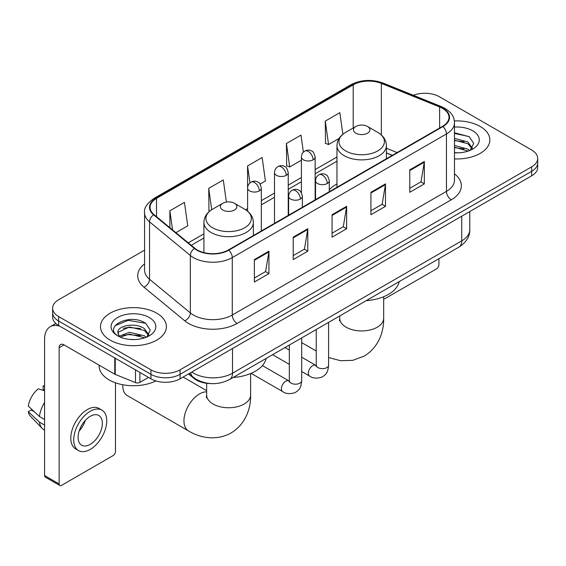 <?xml version="1.0" encoding="UTF-8"?>
<svg xmlns="http://www.w3.org/2000/svg" width="566" height="566" viewBox="0 0 566 566"><rect width="100%" height="100%" fill="white"/><g stroke="black" fill="none" stroke-linecap="round" stroke-linejoin="round"><path stroke-width="0.85" d="M336.968 183.943A36.401 21.013 0 0 0 329.278 189.808M392.231 155.381L386.415 153.025M210.248 383.543A20.602 11.893 180 0 1 194.039 378.477L188.52 373.928M144.578 250.137L58.659 299.739A20.602 11.893 0 0 0 52.624 308.152L52.624 317.123A20.602 11.893 0 0 0 58.659 325.535L150.931 378.81A20.602 11.893 0 0 0 180.066 378.81L531.665 175.814A20.602 11.893 0 0 0 537.7 167.402L537.7 162.916A20.602 11.893 0 0 1 531.665 171.328A20.602 11.893 0 0 0 537.7 162.916L537.7 158.43A20.602 11.893 0 0 0 531.665 150.018L439.393 96.744A20.602 11.893 0 0 0 413.343 95.279M52.624 308.152A20.602 11.893 0 0 0 58.659 316.564L150.931 369.831A20.602 11.893 0 0 0 180.066 369.831L180.066 374.324L531.665 171.328L180.066 374.324A20.602 11.893 0 0 1 150.931 374.324A20.602 11.893 0 0 0 180.066 374.324L180.066 378.81M58.659 316.564L58.659 321.049L150.931 374.324L58.659 321.049A20.602 11.893 0 0 1 52.624 312.637A20.602 11.893 0 0 0 58.659 321.049L58.659 325.535M480.187 126.466A32.962 19.032 0 0 0 454.364 120.947A32.962 19.032 0 0 1 480.187 126.466A32.962 19.032 0 0 1 489.845 139.922A32.962 19.032 0 0 0 480.187 126.466M156.754 313.196A32.962 19.032 0 0 0 120.834 309.071A32.962 19.032 0 0 0 100.479 326.66A32.962 19.032 0 0 0 110.137 340.116A32.962 19.032 0 0 0 146.063 344.241A32.962 19.032 0 0 0 166.411 326.66A32.962 19.032 0 0 0 156.754 313.196A32.962 19.032 0 0 0 120.834 309.071A32.962 19.032 0 0 0 100.479 326.66A32.962 19.032 0 0 0 110.137 340.116A32.962 19.032 0 0 0 146.063 344.241A32.962 19.032 0 0 0 166.411 326.66A32.962 19.032 0 0 0 156.754 313.196M442.548 108.382A21.975 12.685 180 0 1 448.987 117.353A21.975 12.685 180 0 1 442.548 126.324L228.388 249.974A21.975 12.685 180 0 1 194.845 248.276L154.044 214.634A21.975 12.685 180 0 1 150.068 207.361A21.975 12.685 180 0 1 156.506 198.39L353.205 84.829A21.975 12.685 180 0 1 381.35 83.407L439.619 106.96A21.975 12.685 180 0 1 442.548 108.382M442.937 108.156A22.527 13.004 0 0 0 439.931 106.698L381.661 83.145A22.527 13.004 0 0 0 352.816 84.603L156.117 198.164A22.527 13.004 0 0 0 153.591 214.818L194.393 248.46A22.527 13.004 0 0 0 228.777 250.193L442.937 126.551A22.527 13.004 0 0 0 442.937 108.156M254.367 259.589L254.367 282.024L268.935 273.611L268.935 251.177L254.367 259.589M254.367 278.04L265.588 271.56L268.878 251.927A5.497 3.17 -120 0 0 268.935 251.177M265.489 271.616L268.935 273.611M293.216 237.161L293.216 259.589L307.791 251.177L307.791 228.749L293.216 237.161M293.216 255.613L304.444 249.132L307.727 229.492A5.497 3.17 -120 0 0 307.791 228.749M304.345 249.189L307.791 251.177M409.77 169.871L409.77 192.299L424.337 183.886L424.337 161.459L409.77 169.871M409.77 188.322L420.991 181.842L424.281 162.201A5.497 3.17 -120 0 0 424.337 161.459M420.892 181.898L424.337 183.886M370.921 192.299L370.921 214.733L385.488 206.321L385.488 183.886L370.921 192.299M370.921 210.75L382.142 204.269L385.432 184.636A5.497 3.17 -120 0 0 385.488 183.886M382.043 204.326L385.488 206.321M332.072 214.726L332.072 237.161L346.64 228.749L346.64 206.321L332.072 214.726M332.072 233.178L343.293 226.704L346.583 207.064A5.497 3.17 -120 0 0 346.64 206.321M343.194 226.761L346.64 228.749M454.484 158.905A32.962 19.032 0 0 0 489.845 139.922A32.962 19.032 0 0 1 454.484 158.905M180.066 369.831L531.665 166.843A20.602 11.893 0 0 0 537.7 158.43M175.899 232.654L187.728 225.827L184.438 202.395L169.871 210.807L169.871 227.688M303.39 152.197L300.992 135.104L286.424 143.516L286.658 165.81M342.869 134.262L339.841 112.669L325.273 121.082L325.507 143.382M226.393 202.076L223.287 179.96L208.72 188.372L208.953 210.672M260.042 184.077L265.426 180.971L262.136 157.532L247.568 165.944L247.597 188.358M247.568 165.944L249.953 182.917M286.424 143.516L289.707 166.949L301.409 160.199M289.707 166.949L286.424 165.718M325.273 121.082L328.563 144.521L339.098 138.437M328.563 144.521L325.273 143.29M209.887 211.019L208.72 210.58M208.72 188.372L211.712 209.717M169.871 210.807L172.545 229.895M454.484 152.608L458.333 152.827M454.484 145.49L467.856 149.077L469.667 150.535M454.484 147.266L468.181 151.087M454.484 138.366L467.856 141.96L472.313 148.115M454.484 140.149L467.856 143.736L471.959 148.582M454.484 152.778A22.392 12.926 0 0 0 472.709 149.063A22.392 12.926 0 0 0 472.709 130.781A22.392 12.926 0 0 0 454.484 127.074M470.197 150.315L473.707 143.431L469.271 136.746L454.484 132.741M454.484 133.427L468.966 136.54M454.484 140.552L464.007 141.776M454.484 147.676L464.007 148.9M383.67 298.933A3.431 1.981 120 0 0 385.007 298.622L436.478 268.9A3.431 1.981 120 0 0 438.912 264.697L438.912 258.683M355.865 133.194A8.242 4.761 0 0 0 367.518 133.194A8.242 4.761 0 0 0 367.525 126.466L377.755 132.373A22.711 13.11 0 0 1 377.755 150.917A22.711 13.11 0 0 1 345.635 150.917A22.711 13.11 0 0 1 345.635 132.373C340.039 135.699 337.152 140.106 336.968 145.611A24.727 14.277 0 0 0 344.213 155.707A24.727 14.277 0 0 0 371.155 158.798A24.727 14.277 0 0 0 386.415 145.611C386.238 140.106 383.345 135.699 377.755 132.373L367.525 126.466A8.242 4.761 0 0 0 355.865 126.466A8.242 4.761 0 0 0 355.865 133.194M366.237 300.645A37.773 21.805 0 0 0 399.193 281.613M122.78 384.753A21.975 12.685 120 0 0 122.765 385.538A21.975 12.685 120 0 0 127.315 395.599L188.506 430.924A21.975 12.685 -60 0 1 185.139 413.314A21.975 12.685 -60 0 1 199.494 393.95A21.975 12.685 -60 0 1 206.654 391.835M222.806 210.021A8.242 4.761 0 0 0 234.458 210.021A8.242 4.761 0 0 0 234.458 203.293L244.689 209.201A22.711 13.11 0 0 1 244.689 227.744A22.711 13.11 0 0 1 212.568 227.744A22.711 13.11 0 0 1 212.568 209.201C206.979 212.519 204.085 216.934 203.909 222.438A24.727 14.277 0 0 0 211.146 232.527A24.727 14.277 0 0 0 238.095 235.626A24.727 14.277 0 0 0 253.356 222.438C253.172 216.934 250.285 212.519 244.689 209.201L234.458 203.293A8.242 4.761 0 0 0 222.806 203.293A8.242 4.761 0 0 0 222.806 210.021M233.171 377.465A37.773 21.805 0 0 0 266.133 358.441M139.88 372.428L139.88 382.383L148.504 377.402M59.685 326.129A27.472 15.862 -120 0 0 50.268 326.695A27.472 15.862 -120 0 0 44.572 339.275L44.572 475.539L59.147 483.951L59.147 347.687A6.87 3.962 60 0 1 60.569 344.538A6.87 3.962 60 0 1 64 344.878L114.778 374.197L114.778 357.938M59.147 483.951A3.431 1.981 120 0 0 59.854 485.522L45.287 477.11A3.431 1.981 -60 0 1 44.572 475.539M59.854 485.522A3.431 1.981 120 0 0 61.574 485.352L113.051 455.63A3.431 1.981 120 0 0 115.478 451.427L115.478 382.807M139.88 382.383A3.431 1.981 180 0 1 135.486 382.602L115.238 374.423A3.431 1.981 180 0 1 114.778 374.197M90.227 444.36A17.171 9.912 120 0 0 101.441 429.233A17.171 9.912 120 0 0 98.809 415.472A17.171 9.912 120 0 0 90.227 416.321A17.171 9.912 120 0 0 79.007 431.455A17.171 9.912 120 0 0 81.638 445.209A17.171 9.912 120 0 0 90.227 444.36M79.134 431.051A17.171 9.912 120 0 0 85.296 420.382M44.572 386.472L43.122 386.033L43.122 389.486L44.572 390.321M101.901 410.117L98.986 408.44A23.348 13.485 120 0 0 87.313 409.593A23.348 13.485 120 0 0 72.059 430.174A23.348 13.485 120 0 0 75.639 448.88L78.547 450.564A23.348 13.485 120 0 0 90.227 449.411A23.348 13.485 120 0 0 105.481 428.83A23.348 13.485 120 0 0 101.901 410.117A23.348 13.485 120 0 0 90.227 411.277A23.348 13.485 120 0 0 74.974 431.851A23.348 13.485 120 0 0 78.547 450.564M44.572 402.532A22.661 13.082 120 0 0 39.422 416.498L28.3 406.091A17.857 10.308 120 0 1 38.262 388.835L44.572 390.752M44.572 419.477L39.422 416.498M34.314 411.723L31.286 409.975L28.3 411.701L39.422 422.102L44.572 425.08M39.422 422.102A22.661 13.082 120 0 0 42.217 428.434A22.661 13.082 120 0 0 43.929 429.785L44.572 430.16M44.572 385.63A17.857 10.308 120 0 0 43.122 386.033M28.3 411.701A17.857 10.308 120 0 0 30.408 416.144L42.217 428.434M99.107 365.148L99.107 365.912A34.342 19.824 0 0 0 109.167 379.928A34.342 19.824 0 0 0 155.883 380.918M129.727 339.402L134.899 339.558M119.433 336.119L129.43 332.306L144.422 335.808L146.233 337.265M120.353 337.074L129.43 334.089L144.747 337.817M119.589 336.812L117.983 333.049A15.523 8.964 0 0 0 120.487 337.202M148.879 334.846L144.422 328.69C135.104 321.736 115.938 326.03 117.983 333.049L117.926 332.362M118.025 333.268L118.457 332.115L129.43 326.964L144.422 330.473L148.525 335.313M146.764 337.046L150.273 330.162L145.837 323.476C130.13 312.184 102.213 327.063 118.336 336.183L118.414 336.232M149.275 317.519A22.392 12.926 0 0 0 117.615 317.519A22.392 12.926 0 0 0 117.615 335.794A22.392 12.926 0 0 0 149.275 335.794A22.392 12.926 0 0 0 149.275 317.519M115.061 325.719L128.206 320.328L145.533 323.271M123.275 328.344L128.206 327.445L140.58 328.506M123.275 335.461L128.206 334.57L140.58 335.631M194.039 377.862L194.039 378.477M191.817 372.025A27.472 15.862 0 0 0 193.664 373.199A27.472 15.862 0 0 0 232.513 373.199L461.736 240.861A27.472 15.862 0 0 0 469.78 229.647C469.978 236.461 466.349 242.298 458.892 247.151L229.669 379.489A13.733 7.931 60 0 0 232.513 373.199L232.513 348.529M461.736 216.191L461.736 240.861A13.733 7.931 60 0 1 458.892 247.151M190.707 372.661A13.733 9.19 129.5 0 0 193.098 377.133L188.931 373.694M531.665 175.814L531.665 166.843M150.931 378.81L150.931 369.831M454.484 173.868A34.342 19.824 180 0 1 451.293 199.784L237.126 323.434A6.87 3.962 60 0 1 232.272 315.021L446.44 191.372A27.472 15.862 0 0 0 454.484 180.158L454.484 122.737A27.472 15.862 180 0 1 446.44 133.951A6.87 3.962 -120 0 0 442.937 126.551M237.126 323.434A34.342 19.824 180 0 1 188.563 323.434A34.342 19.824 180 0 1 184.721 320.788L143.92 287.146A34.342 19.824 180 0 1 144.578 263.876M193.423 315.021A27.472 15.862 0 0 0 232.272 315.021L232.272 257.601A27.472 15.862 180 0 1 190.346 255.478L149.544 221.837A27.472 15.862 180 0 1 144.578 212.745L144.578 270.166A27.472 15.862 0 0 0 149.544 279.264L190.346 312.906A27.472 15.862 0 0 0 193.423 315.021M454.484 122.737C454.038 118.018 453.599 114.091 445.017 108.375L441.402 106.627A6.87 3.219 112 0 0 439.931 106.698M441.402 106.627L383.132 83.068C371.756 79.042 360.959 79.629 350.743 84.822A6.87 3.962 60 0 1 352.816 84.603M156.117 198.164A6.87 3.962 -120 0 0 154.044 198.383C146.912 203.505 143.757 208.295 144.578 212.745M153.591 214.818A6.87 4.592 129.5 0 0 149.544 221.837L149.544 279.264A6.87 4.592 -50.5 0 1 143.92 287.146M383.132 83.068A6.87 3.219 112 0 0 381.661 83.145M194.393 248.46A6.87 4.592 129.5 0 0 190.346 255.478L190.346 312.906A6.87 4.592 -50.5 0 1 184.721 320.788M228.777 250.193A6.87 3.962 60 0 1 232.272 257.601L446.44 133.951L446.44 191.372A6.87 3.962 60 0 0 451.293 199.784M156.506 198.39L156.506 216.665M439.619 106.96L439.619 128.022M381.35 83.407L381.35 134.97M397.091 152.572L386.415 148.257M353.205 84.829L353.205 128.001M336.968 157.001L315.142 169.602M301.409 177.533L288.236 185.139M274.503 193.07L261.336 200.668M247.597 208.599L245.602 209.753M203.909 233.829L188.266 242.856M332.072 215.441L346.583 207.064M370.921 193.013L385.432 184.636M409.77 170.578L424.281 162.201M293.216 237.869L307.727 229.492M254.367 260.303L268.878 251.927M383.67 296.733L383.67 318.248A21.975 12.685 180 0 1 377.232 327.219A21.975 12.685 180 0 1 346.151 327.219A21.975 12.685 180 0 1 339.713 318.248L339.43 320.837M250.611 373.553L250.611 395.068A21.975 12.685 180 0 1 244.172 404.039A21.975 12.685 180 0 1 213.092 404.039A21.975 12.685 180 0 1 206.654 395.068L206.364 397.665M327.261 183.525A6.87 3.962 0 0 0 329.278 180.717C328.188 176.748 327.098 174.802 326.016 174.873C324.028 173.472 321.679 173.444 318.969 174.774A6.87 3.962 60 0 1 322.408 175.113A6.87 3.962 -120 0 1 327.261 183.525A6.87 3.962 0 0 1 317.547 183.525A6.87 3.962 0 0 1 315.538 180.717C315.644 178.113 316.783 176.132 318.969 174.774M301.685 371.487L309.602 376.057A6.184 3.566 -60 0 1 308.654 371.105A6.184 3.566 -60 0 1 312.694 365.657A6.184 3.566 -60 0 1 312.97 365.509A6.184 3.566 -60 0 1 315.786 365.353L301.685 357.21M316.578 365.976L316.026 366.435L316.224 365.098A6.184 3.566 -0 0 0 318.035 367.624A6.184 3.566 -0 0 0 326.497 367.773A6.184 3.566 -0 0 0 328.584 365.098C327.884 373.815 325.372 374.749 321.92 377.126C316.755 378.696 312.651 378.343 309.602 376.057M300.362 199.055A6.87 3.962 0 0 0 302.371 196.253C301.282 192.284 300.192 190.332 299.11 190.409C297.122 189.009 294.773 188.973 292.07 190.303A6.87 3.962 60 0 1 295.502 190.643A6.87 3.962 -120 0 1 300.362 199.055A6.87 3.962 0 0 1 290.648 199.055A6.87 3.962 0 0 1 288.632 196.253C288.738 193.65 289.884 191.669 292.07 190.303M251.099 373.348L282.696 391.594A6.184 3.566 -60 0 1 281.755 386.642A6.184 3.566 -60 0 1 285.788 381.194A6.184 3.566 -60 0 1 286.063 381.045A6.184 3.566 -60 0 1 288.879 380.883L262.398 365.594M289.679 381.512L289.12 381.965L289.318 380.628A6.184 3.566 -0 0 0 291.129 383.154A6.184 3.566 -0 0 0 299.591 383.309A6.184 3.566 -0 0 0 301.685 380.628C300.978 389.344 298.466 390.278 295.013 392.655C289.849 394.226 285.745 393.872 282.696 391.594M313.132 159.831A6.87 3.962 0 0 0 315.142 157.03C314.052 153.053 312.97 151.108 311.88 151.186C309.892 149.785 307.543 149.749 304.841 151.08A6.87 3.962 60 0 1 308.272 151.419A6.87 3.962 -120 0 1 313.132 159.831A6.87 3.962 0 0 1 303.418 159.831A6.87 3.962 0 0 1 301.409 157.03C301.508 154.426 302.654 152.445 304.841 151.08M286.226 175.361A6.87 3.962 0 0 0 288.236 172.559C287.153 168.59 286.063 166.645 284.981 166.715C282.993 165.314 280.644 165.279 277.934 166.609A6.87 3.962 60 0 1 281.373 166.956A6.87 3.962 -120 0 1 286.226 175.361A6.87 3.962 0 0 1 276.512 175.361A6.87 3.962 0 0 1 274.503 172.559C274.609 169.956 275.748 167.975 277.934 166.609M259.32 190.898A6.87 3.962 0 0 0 261.336 188.096C260.247 184.12 259.157 182.174 258.075 182.252C256.087 180.851 253.738 180.816 251.035 182.146A6.87 3.962 60 0 1 254.467 182.485A6.87 3.962 -120 0 1 259.32 190.898A6.87 3.962 0 0 1 249.613 190.898A6.87 3.962 0 0 1 247.597 188.096C247.703 185.492 248.849 183.504 251.035 182.146M59.147 347.687L64 344.885M115.238 358.2L115.238 374.423M135.486 382.602L135.486 369.888M229.669 379.489C218.618 385.043 207.566 385.043 196.508 379.489L193.098 377.133M469.78 229.647L469.78 211.543M350.743 84.822L154.044 198.383M336.968 161.183L315.142 173.783M301.409 181.714L288.236 189.32M274.503 197.251L261.336 204.85M203.909 238.01L191.251 245.311M392.38 155.289L386.415 152.884M383.67 318.248C383.967 330.954 379.142 347.085 364.15 356.141L352.781 360.351L340.612 360.712L328.584 357.549M316.224 351.019L301.685 342.621M386.415 158.735L386.415 145.611M336.968 187.282L336.968 145.611M355.865 126.466L345.635 132.373M339.713 315.955L339.713 318.248M250.611 395.068C250.901 407.775 246.076 423.906 231.084 432.969C215.752 441.416 199.359 437.539 188.506 430.924M122.765 384.753L122.765 385.538M253.356 235.555L253.356 222.438M203.909 252.592L203.909 222.438M222.806 203.293L212.568 209.201M206.654 390.653L183.101 377.055M206.654 383.295L206.654 395.068M316.21 365.572L315.786 365.353M328.584 322.379L328.584 365.098M329.278 191.725L329.278 180.717M289.318 364.348L272.607 354.698M316.224 329.518L316.224 365.098M315.538 199.656L315.538 180.717M289.318 350.078L284.967 347.559M289.304 381.109L288.879 380.883M301.685 337.909L301.685 380.628M302.371 207.262L302.371 196.253M289.318 345.048L289.318 380.628M288.632 215.186L288.632 196.253M315.142 199.883L315.142 157.03M301.409 192.744L301.409 157.03M288.236 215.42L288.236 172.559M274.503 223.351L274.503 172.559M261.336 230.949L261.336 188.096M247.597 211.203L247.597 188.096M50.268 326.695L55.822 323.49"/></g></svg>
